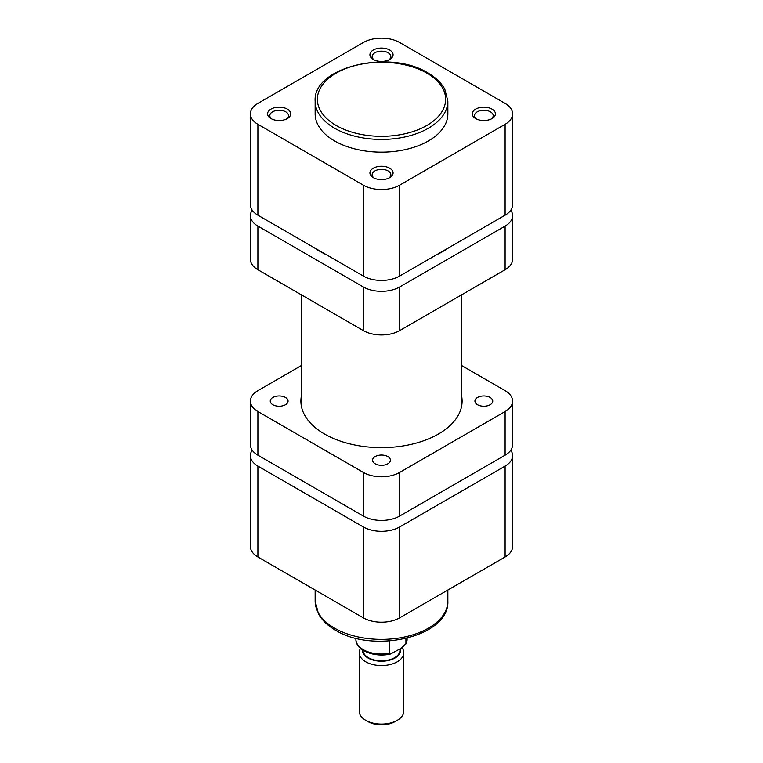<?xml version="1.0" encoding="UTF-8"?>
<svg xmlns="http://www.w3.org/2000/svg" width="763" height="763" viewBox="0 0 763 763"><rect width="100%" height="100%" fill="white"/><g stroke="black" fill="none" stroke-linecap="round" stroke-linejoin="round"><path stroke-width="1.14" d="M270.97 118.561L270.97 118.561A11.579 6.686 180 0 1 270.97 109.109A11.579 6.686 180 0 1 287.346 109.109A11.579 6.686 180 0 1 287.346 118.561A11.579 6.686 180 0 1 270.97 118.561M286.478 119.018A9.356 5.398 0 0 0 288.509 115.652A9.356 5.398 0 0 0 285.772 111.837A9.356 5.398 0 0 0 275.577 110.664A9.356 5.398 0 0 0 269.806 115.652A9.356 5.398 0 0 0 271.847 119.018M373.317 59.476L373.317 59.476A11.579 6.686 180 0 1 373.317 50.024A11.579 6.686 180 0 1 389.683 50.024A11.579 6.686 180 0 1 389.683 59.476A11.579 6.686 180 0 1 373.317 59.476M388.815 59.934A9.356 5.398 0 0 0 390.856 56.567A9.356 5.398 0 0 0 388.109 52.752A9.356 5.398 0 0 0 377.923 51.579A9.356 5.398 0 0 0 372.144 56.567A9.356 5.398 0 0 0 374.185 59.934M475.654 118.561L475.654 118.561A11.579 6.686 180 0 1 475.654 109.109A11.579 6.686 180 0 1 492.03 109.109A11.579 6.686 180 0 1 492.03 118.561A11.579 6.686 180 0 1 475.654 118.561M491.153 119.018A9.356 5.398 0 0 0 493.194 115.652A9.356 5.398 0 0 0 490.456 111.837A9.356 5.398 0 0 0 480.261 110.664A9.356 5.398 0 0 0 474.491 115.652A9.356 5.398 0 0 0 476.522 119.018M373.317 177.645L373.317 177.645A11.579 6.686 180 0 1 373.317 168.194A11.579 6.686 180 0 1 389.683 168.194A11.579 6.686 180 0 1 389.683 177.645A11.579 6.686 180 0 1 373.317 177.645M388.815 178.103A9.356 5.398 0 0 0 390.856 174.746A9.356 5.398 0 0 0 388.109 170.922A9.356 5.398 0 0 0 377.923 169.748A9.356 5.398 0 0 0 372.144 174.746A9.356 5.398 0 0 0 374.185 178.103M334.585 140.926A66.352 38.312 0 0 0 406.889 149.233A66.352 38.312 0 0 0 447.852 113.84L447.852 101.107A66.352 38.312 180 0 1 406.889 136.501A66.352 38.312 180 0 1 334.585 128.203A66.352 38.312 180 0 1 315.148 101.107L315.148 113.84A66.352 38.312 0 0 0 334.585 140.926M512.593 113.84L512.593 204.742A25.608 14.783 180 0 1 505.096 215.195L505.096 124.293A25.608 14.783 0 0 0 512.593 113.84A25.608 14.783 0 0 0 505.096 103.386L399.602 42.48A25.608 14.783 0 0 0 363.398 42.48L257.904 103.386A25.608 14.783 0 0 0 250.407 113.84A25.608 14.783 0 0 0 257.904 124.293L257.904 215.195L363.398 276.101L363.398 185.199L257.904 124.293M363.398 185.199A25.608 14.783 0 0 0 399.602 185.199L399.602 276.101L505.096 215.195M505.096 124.293L399.602 185.199M257.904 215.195A25.608 14.783 180 0 1 250.407 204.742L250.407 113.84M399.602 276.101A25.608 14.783 180 0 1 363.398 276.101M313.87 247.508A87.287 50.396 0 0 0 319.783 251.285A87.287 50.396 0 0 0 326.326 254.699M505.096 269.74L505.096 226.106A25.608 14.783 0 0 0 512.593 215.652L512.593 259.277A25.608 14.783 180 0 1 505.096 269.74L399.602 330.637A25.608 14.783 180 0 1 363.398 330.637L363.398 287.002L257.904 226.106L257.904 269.74A25.608 14.783 180 0 1 250.407 259.277L250.407 215.652A25.608 14.783 0 0 0 257.904 226.106M363.398 330.637L257.904 269.74M505.096 226.106L399.602 287.002L399.602 330.637M436.674 254.699A87.287 50.396 0 0 0 449.13 247.508M252.21 210.197A25.608 14.783 0 0 0 250.407 215.652M363.398 287.002A25.608 14.783 0 0 0 399.602 287.002M512.593 215.652A25.608 14.783 0 0 0 510.79 210.197M359.23 652.708L359.23 711.25A22.27 12.857 0 0 0 365.754 720.339L367.957 721.607A19.151 11.054 180 0 0 395.043 721.607L397.246 720.339A22.27 12.857 0 0 0 403.77 711.25L403.77 652.708A22.27 12.857 180 0 1 397.246 661.798A22.27 12.857 180 0 1 372.983 664.583A22.27 12.857 180 0 1 359.23 652.708A22.27 12.857 180 0 1 360.537 648.378M362.358 649.79A19.151 11.054 0 0 0 373.87 660.3A19.151 11.054 0 0 0 395.043 657.983A19.151 11.054 0 0 0 400.47 648.664M402.044 647.749A22.27 12.857 180 0 1 403.77 652.708M399.984 648.951L399.984 650.162A18.484 10.672 180 0 1 394.566 657.706A18.484 10.672 180 0 1 374.471 660.033A18.484 10.672 180 0 1 363.016 650.219M355.892 638.211L355.892 639.251A25.608 14.783 0 0 0 389.197 653.357L390.646 653.967L401.481 648.083L405.926 643.695A25.608 14.783 0 0 0 407.108 639.251L405.62 644.611M389.197 653.357L389.197 640.996M405.926 638.497L405.926 643.695M365.754 720.339A22.27 12.857 0 0 0 397.246 720.339L395.043 721.607M285.457 397.456A8.908 5.141 0 0 0 275.748 396.34A8.908 5.141 0 0 0 270.255 401.09A8.908 5.141 0 0 0 272.858 404.724A8.908 5.141 0 0 0 282.568 405.84A8.908 5.141 0 0 0 288.071 401.09A8.908 5.141 0 0 0 285.457 397.456M387.795 456.541A8.908 5.141 0 0 0 378.095 455.425A8.908 5.141 0 0 0 372.592 460.175A8.908 5.141 0 0 0 375.205 463.809A8.908 5.141 0 0 0 384.905 464.925A8.908 5.141 0 0 0 390.408 460.175A8.908 5.141 0 0 0 387.795 456.541M490.142 397.456A8.908 5.141 0 0 0 480.432 396.34A8.908 5.141 0 0 0 474.929 401.09A8.908 5.141 0 0 0 477.543 404.724A8.908 5.141 0 0 0 487.252 405.84A8.908 5.141 0 0 0 492.745 401.09A8.908 5.141 0 0 0 490.142 397.456M301.337 396.207A80.601 46.533 0 0 0 300.899 401.09A80.601 46.533 0 0 0 324.504 433.994A80.601 46.533 0 0 0 412.344 444.085A80.601 46.533 0 0 0 462.101 401.09A80.601 46.533 0 0 0 461.663 396.207M301.337 365.553L257.904 390.637A25.608 14.783 0 0 0 250.407 401.09A25.608 14.783 0 0 0 257.904 411.543L363.398 472.45A25.608 14.783 0 0 0 399.602 472.45L505.096 411.543A25.608 14.783 0 0 0 512.593 401.09A25.608 14.783 0 0 0 505.096 390.637L461.663 365.553M257.904 411.543L257.904 455.177L363.398 516.084L363.398 472.45M399.602 472.45L399.602 516.084L505.096 455.177L505.096 411.543M512.593 401.09L512.593 444.724A25.608 14.783 180 0 1 505.096 455.177M399.602 516.084A25.608 14.783 180 0 1 363.398 516.084M257.904 455.177A25.608 14.783 180 0 1 250.407 444.724L250.407 401.09M505.096 466.088A25.608 14.783 0 0 0 512.593 455.635L512.593 546.537A25.608 14.783 180 0 1 505.096 556.99L505.096 466.088L399.602 526.985L399.602 617.887L505.096 556.99M399.602 617.887A25.608 14.783 180 0 1 363.398 617.887L257.904 556.99A25.608 14.783 180 0 1 250.407 546.537L250.407 455.635A25.608 14.783 0 0 0 257.904 466.088L363.398 526.985A25.608 14.783 0 0 0 399.602 526.985M252.21 450.18A25.608 14.783 0 0 0 250.407 455.635M512.593 455.635A25.608 14.783 0 0 0 510.79 450.18M336.159 125.475A64.13 37.025 0 0 0 426.841 125.475A64.13 37.025 0 0 0 426.841 73.114A64.13 37.025 0 0 0 336.159 73.114A64.13 37.025 0 0 0 336.159 125.475M334.585 628.168A66.352 38.312 0 0 0 406.889 636.466A66.352 38.312 0 0 0 447.852 601.072C449.703 636.914 373.384 653.996 335.501 630.2C327.718 625.717 322.053 620.262 318.486 613.833L315.148 601.072A66.352 38.312 0 0 0 334.585 628.168M257.904 466.088L257.904 556.99M363.398 617.887L363.398 526.985M447.852 101.107L444.791 89.233C441.386 82.938 435.778 77.53 427.957 73C389.998 48.88 312.668 66.801 315.148 101.107M407.108 638.211L407.108 639.251M390.646 653.967C375.081 657.801 355.625 650.734 355.892 639.251M301.337 294.814L301.337 405.973M461.663 294.814L461.663 405.973M447.852 590.037L447.852 601.072M315.148 590.037L315.148 601.072"/></g></svg>

